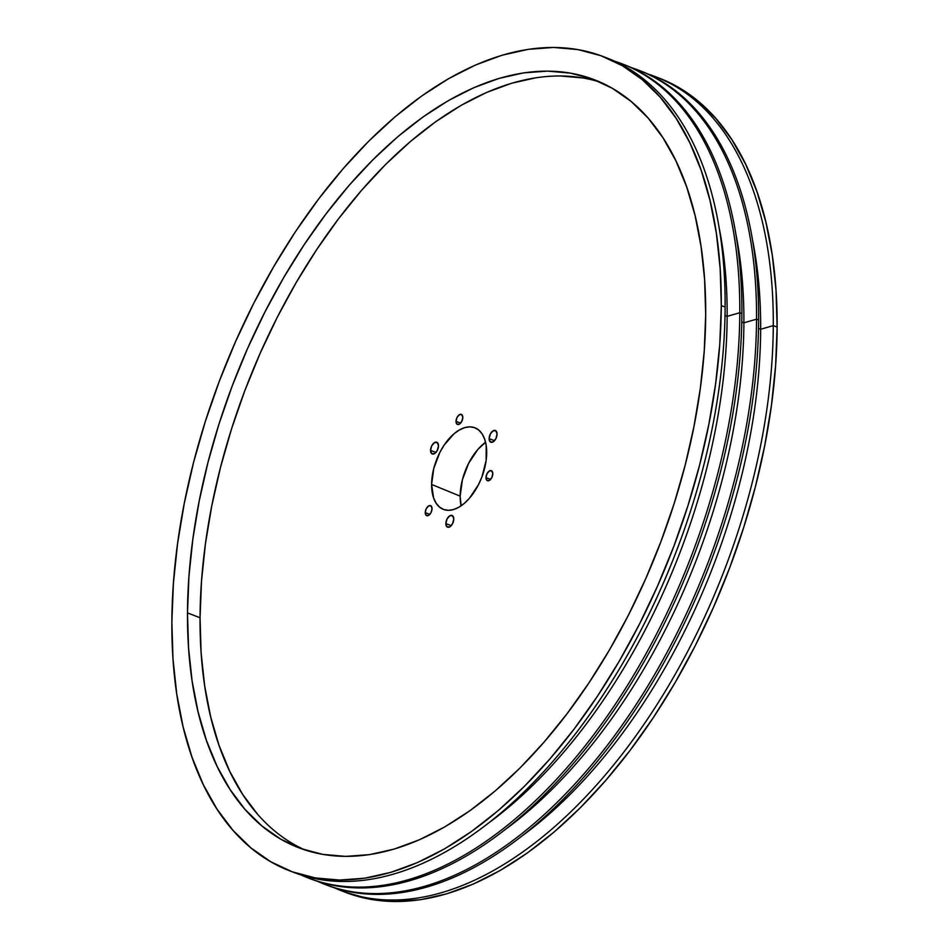 <?xml version="1.0" encoding="UTF-8"?>
<svg xmlns="http://www.w3.org/2000/svg" width="949" height="949" viewBox="0 0 949 949"><rect width="100%" height="100%" fill="white"/><g stroke="black" fill="none" stroke-linecap="round" stroke-linejoin="round"><path stroke-width="1.42" d="M489.126 438.64L494.5 440.704L489.126 438.64L490.313 434.049L493.124 430.81L495.912 430.822L497.051 434.084A6.287 3.488 111.1 0 1 494.915 440.206A6.287 3.488 111.1 0 1 490.835 442.222A6.287 3.488 111.1 0 1 489.126 438.64A6.287 3.488 111.1 0 1 491.274 432.507A6.287 3.488 111.1 0 1 495.354 430.49A6.287 3.488 111.1 0 1 497.051 434.084L495.876 438.675L493.065 441.914L490.265 441.89L489.126 438.64M430.561 450.384L435.935 452.448L430.561 450.384L431.748 445.781L434.559 442.554L437.347 442.566L438.485 445.816A6.287 3.488 111.1 0 1 436.35 451.949A6.287 3.488 111.1 0 1 432.269 453.966A6.287 3.488 111.1 0 1 430.561 450.384A6.287 3.488 111.1 0 1 432.708 444.251A6.287 3.488 111.1 0 1 436.789 442.234A6.287 3.488 111.1 0 1 438.485 445.816L437.311 450.407L434.5 453.646L431.7 453.634L430.561 450.384M445.864 523.587L451.226 525.651L445.864 523.587L447.038 518.996L449.85 515.758L452.637 515.77L453.776 519.032A6.287 3.488 111.1 0 1 451.641 525.153A6.287 3.488 111.1 0 1 447.56 527.181A6.287 3.488 111.1 0 1 445.864 523.587A6.287 3.488 111.1 0 1 447.999 517.466A6.287 3.488 111.1 0 1 452.08 515.437A6.287 3.488 111.1 0 1 453.776 519.032L452.602 523.623L449.79 526.861L447.003 526.849L445.864 523.587M425.247 512.614L429.85 514.382L425.247 512.614L426.255 508.676L428.663 505.9L431.06 505.912L432.032 508.7A5.386 2.989 111.1 0 1 430.205 513.955A5.386 2.989 111.1 0 1 426.706 515.687A5.386 2.989 111.1 0 1 425.247 512.614A5.386 2.989 111.1 0 1 427.074 507.359A5.386 2.989 111.1 0 1 430.573 505.627A5.386 2.989 111.1 0 1 432.032 508.7L431.024 512.638L428.616 515.414L426.22 515.402L425.247 512.614M485.995 477.644L490.597 479.411L485.995 477.644L487.015 473.705L489.423 470.929L491.807 470.941L492.792 473.729A5.386 2.989 111.1 0 1 490.953 478.984A5.386 2.989 111.1 0 1 487.454 480.716A5.386 2.989 111.1 0 1 485.995 477.644A5.386 2.989 111.1 0 1 487.833 472.388A5.386 2.989 111.1 0 1 491.333 470.657A5.386 2.989 111.1 0 1 492.792 473.729L491.772 477.667L489.364 480.443L486.979 480.431L485.995 477.644M456.006 421.38L460.609 423.147L456.006 421.38L457.015 417.441L459.423 414.666L461.819 414.677L462.792 417.465A5.386 2.989 111.1 0 1 460.965 422.72A5.386 2.989 111.1 0 1 457.465 424.452A5.386 2.989 111.1 0 1 456.006 421.38A5.386 2.989 111.1 0 1 457.845 416.125A5.386 2.989 111.1 0 1 461.344 414.393A5.386 2.989 111.1 0 1 462.792 417.465L461.783 421.403L459.375 424.179L456.991 424.167L456.006 421.38M486.683 452.732A43.737 24.235 111.1 0 1 471.558 495.675A43.737 24.235 111.1 0 1 442.958 509.222A43.737 24.235 111.1 0 1 431.605 484.441L460.17 496.161A44.923 24.888 -68.9 0 0 461.084 505.853L460.17 496.161L431.605 484.441L433.776 468.462L439.814 452.495L444.013 445.295L453.966 433.812L459.352 429.98L464.713 427.631L469.874 426.848L474.619 427.679L478.759 430.075L482.163 433.954L484.666 439.162L486.196 445.508L486.125 460.573L481.938 476.849L478.474 484.678L469.494 498.189L464.322 503.361L458.948 507.193L453.575 509.554L448.414 510.325L443.681 509.506L439.529 507.098L436.137 503.219L433.622 498.011L431.605 484.441A43.737 24.235 111.1 0 1 446.22 442.175A43.737 24.235 111.1 0 1 474.393 427.596A43.737 24.235 111.1 0 1 486.683 452.732M536.173 77.723L511.558 83.263L486.434 92.516L461.048 105.386L435.638 121.757L410.466 141.46L385.757 164.319L361.747 190.108L338.686 218.59L316.776 249.468L296.242 282.458L277.274 317.239L260.062 353.479L244.771 390.822L231.532 428.924L220.5 467.406L211.757 505.9L205.399 544.026L201.485 581.429L200.049 617.752L187.487 612.912A411.475 228.009 111.1 0 1 327.369 212.113A411.475 228.009 111.1 0 1 594.43 79.752A411.475 228.009 111.1 0 1 705.688 314.594L704.621 279.706L701.074 246.598L695.083 215.577L686.685 186.953L675.985 160.986L663.078 137.937L648.072 118.032L631.144 101.448L612.425 88.364L592.117 78.886L570.396 73.12L547.49 71.116L523.611 72.883L498.996 78.423L473.871 87.676L448.486 100.547L423.076 116.917L397.904 136.62L373.194 159.491L349.185 185.28L326.124 213.75L304.214 244.628L283.68 277.618L264.712 312.399L247.499 348.639L232.208 385.994L218.97 424.084L207.938 462.566L199.195 501.06L192.837 539.186L188.922 576.601L187.487 612.912L188.543 647.799L192.089 680.908L198.092 711.928L206.479 740.552L217.179 766.519L230.097 789.568L245.091 809.473L262.031 826.057L280.738 839.141L301.058 848.62L322.767 854.385L345.673 856.389L369.552 854.622L394.167 849.082L419.292 839.829L444.678 826.959L470.087 810.588L495.271 790.873L519.981 768.014L543.979 742.225L567.039 713.755L588.949 682.877L609.483 649.887L628.452 615.106L645.664 578.866L660.955 541.511L674.193 503.409L685.237 464.939L693.968 426.445L700.338 388.307L704.253 350.905L705.688 314.594A411.475 228.009 111.1 0 1 565.806 715.392A411.475 228.009 111.1 0 1 298.745 847.754A411.475 228.009 111.1 0 1 187.487 612.912L200.049 617.752A411.475 228.009 -68.9 0 0 305.092 850.007M605.248 57.367A436.279 241.758 111.1 0 1 725.131 307.073L721.299 305.602A436.279 241.758 111.1 0 1 572.982 730.552A436.279 241.758 111.1 0 1 289.836 870.897A436.279 241.758 111.1 0 1 171.864 621.903L173.394 583.398L177.546 543.741L184.284 503.302L193.549 462.495L205.257 421.7L219.29 381.308L235.506 341.699L253.763 303.277L273.87 266.396L295.637 231.426L318.864 198.685L343.313 168.495L368.77 141.152L394.962 116.917L421.664 96.015L448.604 78.66L475.52 65.007L502.151 55.208L528.261 49.336L553.575 47.45L577.858 49.573L600.883 55.694L622.414 65.742L642.259 79.621L660.219 97.201L676.115 118.305L689.804 142.741L701.157 170.274L710.054 200.619L716.412 233.513L720.172 268.614L721.299 305.602L725.131 307.073A436.279 241.758 -68.9 0 0 607.17 58.091L603.339 56.608A436.279 241.758 111.1 0 1 721.299 305.602L719.781 344.107L715.629 383.764L708.879 424.191L699.615 465.01L687.906 505.805L673.873 546.197L657.657 585.794L639.412 624.217L619.306 661.097L597.526 696.08L574.299 728.82L549.851 759.01L524.394 786.353L498.201 810.588L471.499 831.49L444.571 848.845L417.655 862.487L391.012 872.297L364.902 878.169L339.588 880.055L315.305 877.92L292.28 871.811L270.75 861.763L250.904 847.884L232.944 830.304L217.048 809.2L203.359 784.764L192.006 757.231L183.11 726.887L176.751 693.992L172.991 658.891L171.864 621.903A436.279 241.758 111.1 0 1 320.181 196.953A436.279 241.758 111.1 0 1 603.339 56.608M622.876 64.141A436.279 241.758 111.1 0 1 741.881 313.526L739.793 312.719L727.148 316.373A422.186 233.952 111.1 0 1 489.791 822.119A422.186 233.952 -68.9 0 0 727.148 316.373L725.024 315.554L727.148 316.373A422.186 233.952 -68.9 0 0 718.962 226.882A422.186 233.952 111.1 0 1 727.148 316.373L739.793 312.719A436.279 241.758 -68.9 0 0 614.418 61.127A436.279 241.758 111.1 0 1 621.832 63.737A436.279 241.758 111.1 0 1 739.793 312.719L741.881 313.526A436.279 241.758 -68.9 0 0 623.92 64.532L621.832 63.737M639.626 70.594A436.279 241.758 111.1 0 1 758.631 319.979L756.543 319.172L743.897 322.826A422.186 233.952 111.1 0 1 506.541 828.572A422.186 233.952 -68.9 0 0 743.897 322.826L741.774 322.008L743.897 322.826A422.186 233.952 -68.9 0 0 735.712 233.335A422.186 233.952 111.1 0 1 743.897 322.826L756.543 319.172A436.279 241.758 -68.9 0 0 631.168 67.569A436.279 241.758 111.1 0 1 638.582 70.179A436.279 241.758 111.1 0 1 756.543 319.172L758.631 319.979A436.279 241.758 -68.9 0 0 640.67 70.985L638.582 70.179M345.555 892.345L371.142 899.427L395.425 901.55L420.739 899.664L446.849 893.792L473.48 883.994L500.396 870.34L527.336 852.985L554.038 832.083L580.23 807.848L605.687 780.505L630.136 750.315L653.363 717.574L675.13 682.604L695.237 645.723L713.494 607.301L729.71 567.692L743.743 527.3L755.451 486.505L764.716 445.698L771.454 405.259L775.606 365.602L777.136 327.097L773.293 325.614A436.279 241.758 111.1 0 1 624.976 750.576A436.279 241.758 111.1 0 1 341.83 890.909A436.279 241.758 111.1 0 1 334.582 887.873A436.279 241.758 -68.9 0 0 621.002 755.724A436.279 241.758 -68.9 0 0 773.293 325.614L760.659 329.279A422.186 233.952 111.1 0 1 523.29 835.013A422.186 233.952 -68.9 0 0 760.659 329.279L758.524 328.449L760.659 329.279A422.186 233.952 -68.9 0 0 752.462 239.789A422.186 233.952 111.1 0 1 760.659 329.279L773.293 325.614L777.136 327.097A436.279 241.758 -68.9 0 0 659.164 78.103L655.332 76.632A436.279 241.758 111.1 0 1 773.293 325.614A436.279 241.758 -68.9 0 0 647.918 74.022A436.279 241.758 111.1 0 1 655.332 76.632M582.959 77.96L560.052 75.944M600.646 82.338A411.475 228.009 -68.9 0 0 336.551 221.425A411.475 228.009 -68.9 0 0 200.049 617.752L201.105 652.639L204.652 685.747L210.654 716.768L219.041 745.392L229.741 771.347L242.659 794.396L257.654 814.313M485.568 442.246L477.822 449.47L468.604 463.349L462.4 479.743L460.17 496.161A44.923 24.888 -68.9 0 1 485.568 442.246M341.83 890.909L345.661 892.392A436.279 241.758 -68.9 0 0 628.819 752.047A436.279 241.758 -68.9 0 0 777.136 327.097L776.009 290.109L772.249 255.008L765.89 222.113L756.994 191.769L745.641 164.236L731.952 139.8L716.056 118.696L698.096 101.116L678.25 87.237L659.069 78.067M739.793 312.719A436.279 241.758 111.1 0 1 591.476 737.681A436.279 241.758 111.1 0 1 308.33 878.015A436.279 241.758 111.1 0 1 301.082 874.978A436.279 241.758 -68.9 0 0 587.502 742.83A436.279 241.758 -68.9 0 0 739.793 312.719M308.33 878.015L310.418 878.821A436.279 241.758 -68.9 0 0 593.576 738.476A436.279 241.758 -68.9 0 0 741.881 313.526A436.279 241.758 111.1 0 1 593.006 739.224A436.279 241.758 111.1 0 1 309.374 878.406M756.543 319.172A436.279 241.758 111.1 0 1 608.226 744.123A436.279 241.758 111.1 0 1 325.08 884.468A436.279 241.758 111.1 0 1 317.832 881.431A436.279 241.758 -68.9 0 0 604.252 749.283A436.279 241.758 -68.9 0 0 756.543 319.172M325.08 884.468L327.168 885.263A436.279 241.758 -68.9 0 0 610.326 744.929A436.279 241.758 -68.9 0 0 758.631 319.979A436.279 241.758 111.1 0 1 609.756 745.677A436.279 241.758 111.1 0 1 326.124 884.859M289.836 870.897L293.668 872.368A436.279 241.758 -68.9 0 0 576.826 732.035A436.279 241.758 -68.9 0 0 725.131 307.073A436.279 241.758 111.1 0 1 575.782 733.387A436.279 241.758 111.1 0 1 291.758 871.621"/></g></svg>
